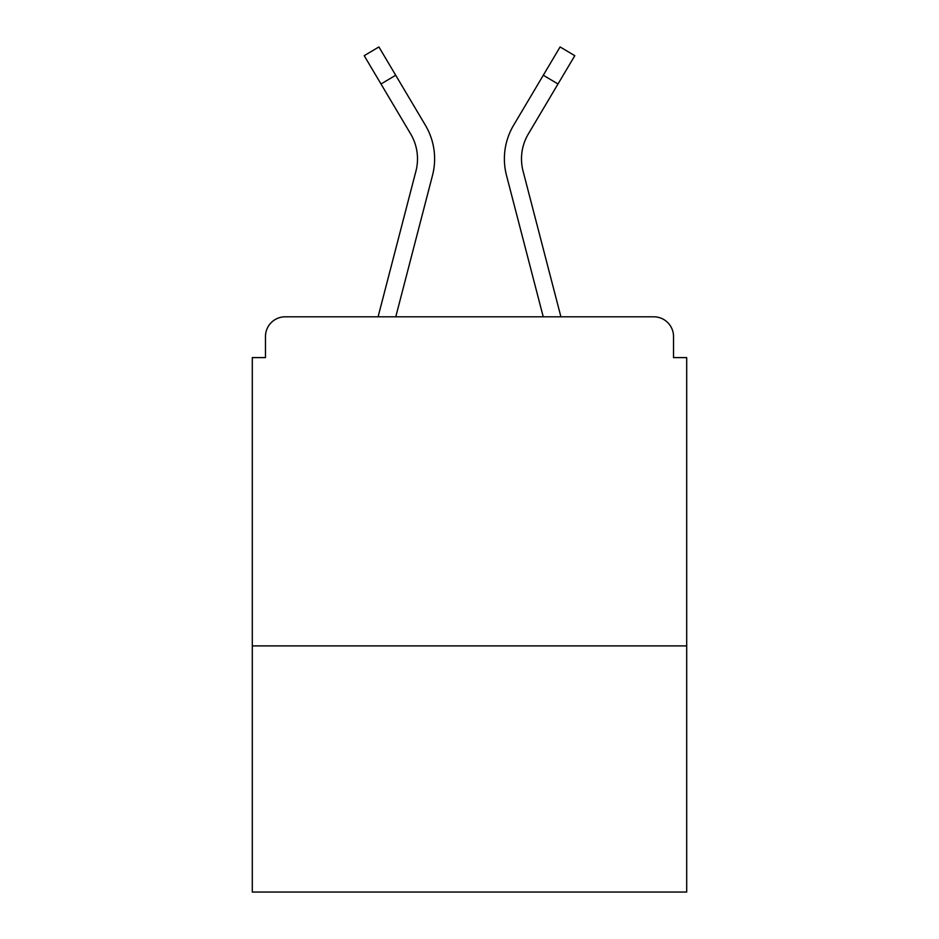 <?xml version="1.0" encoding="UTF-8"?>
<svg xmlns="http://www.w3.org/2000/svg" width="939" height="939" viewBox="0 0 939 939"><rect width="100%" height="100%" fill="white"/><g stroke="black" fill="none" stroke-linecap="round" stroke-linejoin="round"><path stroke-width="1.41" d="M686.702 645.891L686.702 357.606L673.533 357.606L673.533 336.549A19.742 19.742 0 0 0 653.79 316.807L285.21 316.807A19.742 19.742 0 0 0 265.467 336.549L265.467 357.606L252.298 357.606L252.298 892.05L686.702 892.05L686.702 645.891L252.298 645.891M265.467 336.549L265.467 357.606M653.79 316.807L572.18 316.807M366.82 316.807L285.21 316.807M673.533 357.606L673.533 336.549M378.088 316.807L415.942 171.086A48.711 48.711 0 0 0 410.672 133.972L364.191 55.683L378.91 46.95L425.39 125.239A65.812 65.812 0 0 1 432.503 175.393L395.765 316.807M425.39 125.239L395.706 75.249L425.39 125.239L395.706 75.249L425.39 125.239L395.706 75.249L425.39 125.239L395.706 75.249L380.999 83.982M529.338 263.296L506.497 175.393A65.812 65.812 0 0 1 513.61 125.239L560.09 46.95L574.809 55.683L558.001 83.982L543.294 75.249L519.772 114.863M432.503 175.393L409.662 263.296M411.223 134.923L410.672 133.972M560.912 316.807L523.058 171.086A48.711 48.711 0 0 1 528.328 133.972L558.001 83.982M506.497 175.393L543.235 316.807"/></g></svg>
